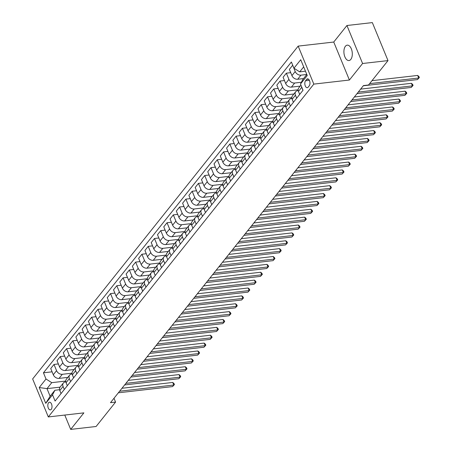 <?xml version="1.0" encoding="UTF-8"?>
<svg xmlns="http://www.w3.org/2000/svg" width="452" height="452" viewBox="0 0 452 452"><rect width="100%" height="100%" fill="white"/><g stroke="black" fill="none" stroke-linecap="round" stroke-linejoin="round"><path stroke-width="0.68" d="M350.814 59.421A7.746 4.136 -96.5 0 0 351.882 50.528A7.746 4.136 -96.5 0 0 347.221 45.155A7.746 4.136 -96.5 0 0 345.396 46.279A7.746 4.136 -96.5 0 0 344.328 55.167A7.746 4.136 -96.5 0 0 348.984 60.545A7.746 4.136 -96.5 0 0 350.814 59.421M51.268 409.331A3.87 2.068 -96.5 0 0 51.799 404.89A3.87 2.068 -96.5 0 0 49.471 402.201A3.87 2.068 -96.5 0 0 48.556 402.76A3.87 2.068 -96.5 0 0 48.025 407.207A3.87 2.068 -96.5 0 0 50.353 409.896A3.87 2.068 -96.5 0 0 51.268 409.331M298.167 46.11L32.646 378.945L48.307 416.942L313.829 84.106L298.167 46.11L333.745 42.042L349.402 80.032L362.589 63.5L346.933 25.51L333.745 42.042M346.933 25.51L372.341 22.6L388.002 60.596L362.589 63.5M388.002 60.596L368.533 84.999L363.453 85.581L110.486 402.67L115.571 402.088L113.994 398.274M306.637 79.411L305.535 80.801A3.752 2.006 -96.5 0 0 305.015 85.106A3.752 2.006 -96.5 0 0 307.27 87.711A3.752 2.006 -96.5 0 0 308.157 87.163L309.264 85.778A3.752 2.006 -96.5 0 0 309.778 81.473A3.752 2.006 -96.5 0 0 307.524 78.868A3.752 2.006 -96.5 0 0 306.637 79.411L308.507 79.196M303.682 66.879L299.704 71.862L293.947 68.224L291.387 62.009L43.448 372.804L52.082 371.815M293.947 68.224L300.733 59.72L307.247 75.535L300.467 84.032L302.84 79.462L306.812 74.478M60.037 387.149L46.997 388.641L50.127 396.24L54.901 390.257L52.528 394.828L55.087 401.043L303.026 90.247L300.467 84.032M52.528 394.828L45.742 403.331L39.228 387.517L46.008 379.013L43.448 372.804M64.777 415.055L70.693 429.4L96.101 426.49L115.571 402.088M70.693 429.4L83.88 412.868L48.307 416.942M349.402 80.032L313.829 84.106M54.901 390.257L59.551 389.72M64.314 389.471L63.077 386.466A4.842 3.61 -141.4 0 1 63.359 382.985A4.842 3.61 -141.4 0 1 65.45 381.895L65.834 381.85M70.597 381.601L69.354 378.595A4.842 3.61 -141.4 0 1 69.636 375.109A4.842 3.61 -141.4 0 1 71.727 374.024L72.111 373.979M76.874 373.731L75.637 370.725A4.842 3.61 -141.4 0 1 75.919 367.239A4.842 3.61 -141.4 0 1 78.01 366.148L78.394 366.109M83.157 365.854L81.914 362.849A4.842 3.61 -141.4 0 1 82.196 359.368A4.842 3.61 -141.4 0 1 84.287 358.278L84.671 358.233M89.434 357.984L88.196 354.978A4.842 3.61 -141.4 0 1 88.479 351.492A4.842 3.61 -141.4 0 1 90.569 350.407L90.954 350.362M95.717 350.114L94.474 347.108A4.842 3.61 -141.4 0 1 94.756 343.622A4.842 3.61 -141.4 0 1 96.847 342.531L97.231 342.492M101.994 342.243L100.756 339.232A4.842 3.61 -141.4 0 1 101.039 335.751A4.842 3.61 -141.4 0 1 103.129 334.661L103.514 334.616M108.277 334.367L107.039 331.361A4.842 3.61 -141.4 0 1 107.316 327.881A4.842 3.61 -141.4 0 1 109.407 326.79L109.791 326.745M114.554 326.497L113.316 323.491A4.842 3.61 -141.4 0 1 113.599 320.005A4.842 3.61 -141.4 0 1 115.689 318.92L116.074 318.875M120.837 318.626L119.599 315.62A4.842 3.61 -141.4 0 1 119.876 312.134A4.842 3.61 -141.4 0 1 121.972 311.044L122.351 310.999M127.114 310.75L125.876 307.744A4.842 3.61 -141.4 0 1 126.159 304.264A4.842 3.61 -141.4 0 1 128.249 303.173L128.634 303.128M133.396 302.88L132.159 299.874A4.842 3.61 -141.4 0 1 132.436 296.388A4.842 3.61 -141.4 0 1 134.532 295.303L134.916 295.258M139.674 295.009L138.436 292.003A4.842 3.61 -141.4 0 1 138.719 288.517A4.842 3.61 -141.4 0 1 140.809 287.427L141.194 287.387M145.956 287.133L144.719 284.127A4.842 3.61 -141.4 0 1 144.996 280.647A4.842 3.61 -141.4 0 1 147.092 279.556L147.476 279.511M152.239 279.263L150.996 276.257A4.842 3.61 -141.4 0 1 151.279 272.771A4.842 3.61 -141.4 0 1 153.369 271.686L153.753 271.641M158.516 271.392L157.279 268.386A4.842 3.61 -141.4 0 1 157.562 264.9A4.842 3.61 -141.4 0 1 159.652 263.81L160.036 263.77M164.799 263.522L163.556 260.51A4.842 3.61 -141.4 0 1 163.839 257.03A4.842 3.61 -141.4 0 1 165.929 255.939L166.313 255.894M171.076 255.646L169.839 252.64A4.842 3.61 -141.4 0 1 170.121 249.154A4.842 3.61 -141.4 0 1 172.212 248.069L172.596 248.024M177.359 247.775L176.116 244.769A4.842 3.61 -141.4 0 1 176.399 241.283A4.842 3.61 -141.4 0 1 178.489 240.193L178.873 240.153M183.636 239.905L182.399 236.899A4.842 3.61 -141.4 0 1 182.681 233.413A4.842 3.61 -141.4 0 1 184.772 232.322L185.156 232.277M189.919 232.029L188.676 229.023A4.842 3.61 -141.4 0 1 188.959 225.542A4.842 3.61 -141.4 0 1 191.049 224.452L191.433 224.407M196.196 224.158L194.959 221.152A4.842 3.61 -141.4 0 1 195.241 217.666A4.842 3.61 -141.4 0 1 197.332 216.581L197.716 216.536M202.479 216.288L201.236 213.282A4.842 3.61 -141.4 0 1 201.519 209.796A4.842 3.61 -141.4 0 1 203.609 208.705L203.993 208.666M208.756 208.412L207.519 205.406A4.842 3.61 -141.4 0 1 207.801 201.925A4.842 3.61 -141.4 0 1 209.892 200.835L210.276 200.79M215.039 200.541L213.796 197.535A4.842 3.61 -141.4 0 1 214.078 194.049A4.842 3.61 -141.4 0 1 216.169 192.964L216.553 192.919M221.316 192.671L220.079 189.665A4.842 3.61 -141.4 0 1 220.361 186.179A4.842 3.61 -141.4 0 1 222.452 185.088L222.836 185.049M227.599 184.8L226.362 181.789A4.842 3.61 -141.4 0 1 226.638 178.308A4.842 3.61 -141.4 0 1 228.729 177.218L229.113 177.173M233.876 176.924L232.639 173.918A4.842 3.61 -141.4 0 1 232.921 170.432A4.842 3.61 -141.4 0 1 235.012 169.347L235.396 169.302M240.159 169.054L238.922 166.048A4.842 3.61 -141.4 0 1 239.198 162.562A4.842 3.61 -141.4 0 1 241.289 161.471L241.673 161.432M246.436 161.183L245.199 158.172A4.842 3.61 -141.4 0 1 245.481 154.691A4.842 3.61 -141.4 0 1 247.572 153.601L247.956 153.556M252.719 153.307L251.481 150.301A4.842 3.61 -141.4 0 1 251.758 146.821A4.842 3.61 -141.4 0 1 253.854 145.73L254.239 145.685M258.996 145.437L257.759 142.431A4.842 3.61 -141.4 0 1 258.041 138.945A4.842 3.61 -141.4 0 1 260.132 137.86L260.516 137.815M265.279 137.566L264.041 134.56A4.842 3.61 -141.4 0 1 264.318 131.074A4.842 3.61 -141.4 0 1 266.414 129.984L266.799 129.939M271.562 129.69L270.319 126.684A4.842 3.61 -141.4 0 1 270.601 123.204A4.842 3.61 -141.4 0 1 272.692 122.113L273.076 122.068M277.839 121.82L276.601 118.814A4.842 3.61 -141.4 0 1 276.884 115.328A4.842 3.61 -141.4 0 1 278.974 114.243L279.359 114.198M284.122 113.949L282.879 110.943A4.842 3.61 -141.4 0 1 283.161 107.457A4.842 3.61 -141.4 0 1 285.252 106.367L285.636 106.327M290.399 106.073L289.161 103.067A4.842 3.61 -141.4 0 1 289.444 99.587A4.842 3.61 -141.4 0 1 291.534 98.496L291.919 98.451M296.681 98.203L295.438 95.197A4.842 3.61 -141.4 0 1 295.721 91.711A4.842 3.61 -141.4 0 1 297.811 90.626L298.196 90.581M305.462 71.207L299.704 71.862M306.812 74.484L300.959 75.151A4.842 3.61 -141.4 0 1 295.201 71.512L292.738 65.286M303.546 78.58L297.693 79.247A4.842 3.61 -141.4 0 1 291.935 75.603L289.376 69.393L292.642 65.297M301.388 82.258L294.681 83.027A4.842 3.61 -141.4 0 1 288.924 79.382L286.359 73.173L290.726 72.67M300.184 86.117L291.416 87.117A4.842 3.61 -141.4 0 1 285.658 83.479L283.093 77.264L286.359 73.173M298.117 89.784L288.399 90.897A4.842 3.61 -141.4 0 1 282.641 87.253L280.082 81.044L284.449 80.541M293.907 93.988L285.133 94.993A4.842 3.61 -141.4 0 1 279.376 91.349L276.816 85.134L280.082 81.044M291.834 97.66L282.121 98.768A4.842 3.61 -141.4 0 1 276.364 95.129L273.799 88.914L278.166 88.417M287.625 101.858L278.856 102.864A4.842 3.61 -141.4 0 1 273.098 99.22L270.533 93.01L273.799 88.914M285.557 105.531L275.839 106.644A4.842 3.61 -141.4 0 1 270.081 102.999L267.522 96.79L271.889 96.287M281.347 109.734L272.573 110.734A4.842 3.61 -141.4 0 1 266.816 107.096L264.256 100.881L267.522 96.79M279.274 113.401L269.561 114.514A4.842 3.61 -141.4 0 1 263.804 110.87L261.239 104.661L265.606 104.158M275.065 117.605L266.296 118.61A4.842 3.61 -141.4 0 1 260.538 114.966L257.973 108.751L261.239 104.661M272.997 121.277L263.279 122.385A4.842 3.61 -141.4 0 1 257.521 118.746L254.962 112.531L259.329 112.034M268.787 125.475L260.013 126.481A4.842 3.61 -141.4 0 1 254.256 122.837L251.696 116.627L254.962 112.531M266.714 129.148L257.002 130.261A4.842 3.61 -141.4 0 1 251.244 126.616L248.679 120.401L253.047 119.904M262.505 133.346L253.736 134.351A4.842 3.61 -141.4 0 1 247.978 130.707L245.413 124.498L248.679 120.401M260.437 137.018L250.719 138.131A4.842 3.61 -141.4 0 1 244.961 134.487L242.402 128.278L246.769 127.775M256.227 141.222L247.453 142.222A4.842 3.61 -141.4 0 1 241.696 138.583L239.136 132.368L242.402 128.278M254.154 144.889L244.442 146.002A4.842 3.61 -141.4 0 1 238.679 142.363L236.119 136.148L240.487 135.651M249.945 149.092L241.176 150.098A4.842 3.61 -141.4 0 1 235.413 146.454L232.853 140.244L236.119 136.148M247.877 152.765L238.159 153.878A4.842 3.61 -141.4 0 1 232.401 150.233L229.842 144.018L234.204 143.521M243.668 156.963L234.893 157.968A4.842 3.61 -141.4 0 1 229.136 154.324L226.576 148.115L229.842 144.018M241.594 160.635L231.882 161.748A4.842 3.61 -141.4 0 1 226.119 158.104L223.559 151.895L227.927 151.392M237.385 164.839L228.616 165.839A4.842 3.61 -141.4 0 1 222.853 162.2L220.293 155.985L223.559 151.895M235.317 168.506L225.599 169.619A4.842 3.61 -141.4 0 1 219.841 165.974L217.282 159.765L221.644 159.268M231.108 172.709L222.333 173.715A4.842 3.61 -141.4 0 1 216.576 170.071L214.016 163.856L217.282 159.765M229.034 176.382L219.322 177.489A4.842 3.61 -141.4 0 1 213.559 173.85L210.999 167.635L215.367 167.138M224.825 180.58L216.056 181.585A4.842 3.61 -141.4 0 1 210.293 177.941L207.734 171.732L210.999 167.635M222.757 184.252L213.039 185.365A4.842 3.61 -141.4 0 1 207.282 181.721L204.722 175.512L209.084 175.009M218.548 188.456L209.773 189.456A4.842 3.61 -141.4 0 1 204.016 185.817L201.456 179.602L204.722 175.512M216.474 192.123L206.762 193.236A4.842 3.61 -141.4 0 1 200.999 189.591L198.439 183.382L202.807 182.879M212.265 196.326L203.496 197.332A4.842 3.61 -141.4 0 1 197.733 193.688L195.174 187.473L198.439 183.382M210.197 199.999L200.479 201.106A4.842 3.61 -141.4 0 1 194.722 197.467L192.162 191.252L196.524 190.755M205.988 204.197L197.213 205.202A4.842 3.61 -141.4 0 1 191.456 201.558L188.896 195.349L192.162 191.252M203.914 207.869L194.196 208.982A4.842 3.61 -141.4 0 1 188.439 205.338L185.879 199.123L190.247 198.626M199.705 212.073L190.93 213.073A4.842 3.61 -141.4 0 1 185.173 209.434L182.614 203.219L185.879 199.123M197.637 215.74L187.919 216.853A4.842 3.61 -141.4 0 1 182.162 213.208L179.602 206.999L183.964 206.496M193.428 219.943L184.653 220.943A4.842 3.61 -141.4 0 1 178.896 217.305L176.337 211.09L179.602 206.999M191.354 223.61L181.636 224.723A4.842 3.61 -141.4 0 1 175.879 221.084L173.319 214.869L177.687 214.372M187.145 227.814L178.37 228.819A4.842 3.61 -141.4 0 1 172.613 225.175L170.054 218.966L173.319 214.869M185.071 231.486L175.359 232.599A4.842 3.61 -141.4 0 1 169.602 228.955L167.037 222.74L171.404 222.243M180.862 235.684L172.093 236.69A4.842 3.61 -141.4 0 1 166.336 233.046L163.777 226.836L167.037 222.74M178.794 239.357L169.076 240.47A4.842 3.61 -141.4 0 1 163.319 236.825L160.759 230.616L165.127 230.113M174.585 243.56L165.811 244.56A4.842 3.61 -141.4 0 1 160.053 240.922L157.494 234.707L160.759 230.616M172.511 247.227L162.799 248.34A4.842 3.61 -141.4 0 1 157.042 244.701L154.477 238.486L158.844 237.989M168.302 251.431L159.533 252.436A4.842 3.61 -141.4 0 1 153.776 248.792L151.211 242.577L154.477 238.486M166.234 255.103L156.516 256.211A4.842 3.61 -141.4 0 1 150.759 252.572L148.2 246.357L152.567 245.86M162.025 259.301L153.251 260.307A4.842 3.61 -141.4 0 1 147.493 256.663L144.934 250.453L148.2 246.357M159.952 262.974L150.239 264.087A4.842 3.61 -141.4 0 1 144.482 260.442L141.917 254.233L146.284 253.73M155.742 267.177L146.973 268.177A4.842 3.61 -141.4 0 1 141.216 264.539L138.651 258.324L141.917 254.233M153.674 270.844L143.956 271.957A4.842 3.61 -141.4 0 1 138.199 268.313L135.64 262.103L140.007 261.601M149.465 275.048L140.691 276.053A4.842 3.61 -141.4 0 1 134.933 272.409L132.374 266.194L135.64 262.103M147.392 278.72L137.679 279.828A4.842 3.61 -141.4 0 1 131.922 276.189L129.357 269.974L133.724 269.477M143.182 282.918L134.413 283.924A4.842 3.61 -141.4 0 1 128.656 280.28L126.091 274.07L129.357 269.974M141.114 286.591L131.396 287.704A4.842 3.61 -141.4 0 1 125.639 284.059L123.08 277.844L127.447 277.347M136.905 290.794L128.131 291.794A4.842 3.61 -141.4 0 1 122.373 288.156L119.814 281.941L123.08 277.844M134.832 294.461L125.119 295.574A4.842 3.61 -141.4 0 1 119.362 291.93L116.797 285.72L121.164 285.218M130.622 298.665L121.854 299.67A4.842 3.61 -141.4 0 1 116.096 296.026L113.531 289.811L116.797 285.72M128.554 302.337L118.836 303.445A4.842 3.61 -141.4 0 1 113.079 299.806L110.52 293.591L114.887 293.094M124.345 306.535L115.571 307.541A4.842 3.61 -141.4 0 1 109.813 303.897L107.254 297.687L110.52 293.591M122.272 310.208L112.559 311.321A4.842 3.61 -141.4 0 1 106.796 307.676L104.237 301.461L108.604 300.964M118.062 314.406L109.294 315.411A4.842 3.61 -141.4 0 1 103.531 311.767L100.971 305.558L104.237 301.461M115.995 318.078L106.276 319.191A4.842 3.61 -141.4 0 1 100.519 315.547L97.96 309.337L102.321 308.835M111.785 322.282L103.011 323.282A4.842 3.61 -141.4 0 1 97.253 319.643L94.694 313.428L97.96 309.337M109.712 325.948L99.999 327.062A4.842 3.61 -141.4 0 1 94.236 323.423L91.677 317.208L96.044 316.711M105.502 330.152L96.734 331.158A4.842 3.61 -141.4 0 1 90.971 327.514L88.411 321.304L91.677 317.208M103.435 333.825L93.717 334.938A4.842 3.61 -141.4 0 1 87.959 331.293L85.4 325.078L89.762 324.581M99.225 338.023L90.451 339.028A4.842 3.61 -141.4 0 1 84.694 335.384L82.134 329.175L85.4 325.078M97.152 341.695L87.439 342.808A4.842 3.61 -141.4 0 1 81.676 339.164L79.117 332.954L83.484 332.452M92.942 345.899L84.174 346.899A4.842 3.61 -141.4 0 1 78.411 343.26L75.851 337.045L79.117 332.954M90.875 349.565L81.157 350.679A4.842 3.61 -141.4 0 1 75.399 347.034L72.84 340.825L77.202 340.322M86.665 353.769L77.891 354.775A4.842 3.61 -141.4 0 1 72.134 351.131L69.574 344.916L72.84 340.825M84.592 357.442L74.879 358.549A4.842 3.61 -141.4 0 1 69.116 354.91L66.557 348.695L70.924 348.198M80.383 361.64L71.614 362.645A4.842 3.61 -141.4 0 1 65.851 359.001L63.291 352.792L66.557 348.695M78.315 365.312L68.597 366.425A4.842 3.61 -141.4 0 1 62.839 362.781L60.28 356.571L64.642 356.069M74.105 369.516L65.331 370.516A4.842 3.61 -141.4 0 1 59.574 366.877L57.014 360.662L60.28 356.571M72.032 373.182L62.314 374.296A4.842 3.61 -141.4 0 1 56.556 370.651L53.997 364.442L58.364 363.939M67.823 377.386L59.048 378.392A4.842 3.61 -141.4 0 1 53.291 374.748L50.731 368.533L53.997 364.442M65.755 381.059L51.765 382.658L46.997 388.641L39.228 387.517M302.959 90.332L301.721 87.326A4.842 3.61 -141.4 0 1 301.45 86.422M299.693 94.423L298.456 91.417A4.842 3.61 -141.4 0 1 298.738 87.937L300.936 85.174M293.416 102.299L292.173 99.293A4.842 3.61 -141.4 0 1 292.455 95.807L295.721 91.711M287.133 110.169L285.896 107.164A4.842 3.61 -141.4 0 1 286.178 103.677L289.444 99.587M280.856 118.04L279.613 115.034A4.842 3.61 -141.4 0 1 279.895 111.554L283.161 107.457M274.573 125.916L273.336 122.904A4.842 3.61 -141.4 0 1 273.618 119.424L276.884 115.328M268.296 133.786L267.053 130.781A4.842 3.61 -141.4 0 1 267.335 127.294L270.601 123.204M262.013 141.657L260.776 138.651A4.842 3.61 -141.4 0 1 261.053 135.165L264.318 131.074M255.73 149.533L254.493 146.521A4.842 3.61 -141.4 0 1 254.775 143.041L258.041 138.945M249.453 157.403L248.216 154.398A4.842 3.61 -141.4 0 1 248.493 150.911L251.758 146.821M243.17 165.274L241.933 162.268A4.842 3.61 -141.4 0 1 242.215 158.782L245.481 154.691M236.893 173.144L235.656 170.138A4.842 3.61 -141.4 0 1 235.933 166.658L239.198 162.562M230.61 181.02L229.373 178.015A4.842 3.61 -141.4 0 1 229.656 174.528L232.921 170.432M224.333 188.891L223.096 185.885A4.842 3.61 -141.4 0 1 223.373 182.399L226.638 178.308M218.05 196.761L216.813 193.755A4.842 3.61 -141.4 0 1 217.096 190.275L220.361 186.179M211.773 204.637L210.53 201.632A4.842 3.61 -141.4 0 1 210.813 198.145L214.078 194.049M205.49 212.508L204.253 209.502A4.842 3.61 -141.4 0 1 204.536 206.016L207.801 201.925M199.213 220.378L197.97 217.372A4.842 3.61 -141.4 0 1 198.253 213.886L201.519 209.796M192.931 228.254L191.693 225.243A4.842 3.61 -141.4 0 1 191.976 221.762L195.241 217.666M186.653 236.125L185.41 233.119A4.842 3.61 -141.4 0 1 185.693 229.633L188.959 225.542M180.371 243.995L179.133 240.989A4.842 3.61 -141.4 0 1 179.416 237.503L182.681 233.413M174.093 251.866L172.85 248.86A4.842 3.61 -141.4 0 1 173.133 245.379L176.399 241.283M167.811 259.742L166.573 256.736A4.842 3.61 -141.4 0 1 166.856 253.25L170.121 249.154M161.533 267.612L160.29 264.606A4.842 3.61 -141.4 0 1 160.573 261.12L163.839 257.03M155.251 275.483L154.013 272.477A4.842 3.61 -141.4 0 1 154.296 268.996L157.562 264.9M148.974 283.359L147.731 280.353A4.842 3.61 -141.4 0 1 148.013 276.867L151.279 272.771M142.691 291.229L141.453 288.223A4.842 3.61 -141.4 0 1 141.736 284.737L144.996 280.647M136.414 299.1L135.171 296.094A4.842 3.61 -141.4 0 1 135.453 292.613L138.719 288.517M130.131 306.976L128.893 303.964A4.842 3.61 -141.4 0 1 129.17 300.484L132.436 296.388M123.848 314.846L122.611 311.84A4.842 3.61 -141.4 0 1 122.893 308.354L126.159 304.264M117.571 322.717L116.333 319.711A4.842 3.61 -141.4 0 1 116.61 316.225L119.876 312.134M111.288 330.587L110.051 327.581A4.842 3.61 -141.4 0 1 110.333 324.101L113.599 320.005M105.011 338.463L103.774 335.457A4.842 3.61 -141.4 0 1 104.05 331.971L107.316 327.881M98.728 346.334L97.491 343.328A4.842 3.61 -141.4 0 1 97.773 339.842L101.039 335.751M92.451 354.204L91.214 351.198A4.842 3.61 -141.4 0 1 91.49 347.718L94.756 343.622M86.168 362.08L84.931 359.074A4.842 3.61 -141.4 0 1 85.213 355.588L88.479 351.492M79.891 369.951L78.648 366.945A4.842 3.61 -141.4 0 1 78.93 363.459L82.196 359.368M73.608 377.821L72.371 374.815A4.842 3.61 -141.4 0 1 72.653 371.335L75.919 367.239M67.331 385.697L66.088 382.691A4.842 3.61 -141.4 0 1 66.371 379.205L69.636 375.109M46.008 379.013L51.765 382.658M61.048 393.568L59.811 390.562A4.842 3.61 -141.4 0 1 60.093 387.076L63.359 382.985M45.742 403.331L50.127 396.24M369.623 83.626L418.727 78.01L417.473 79.586L363.289 85.784M371.985 80.671L417.671 75.444L418.727 78.01L419.354 77.558L417.473 79.586M417.671 75.444L418.931 76.535L419.354 77.558M299.506 94.66A3.209 2.396 -141.4 0 1 299.619 94.248M358.261 92.084L412.444 85.88L411.19 87.456L357.007 93.654M360.623 89.123L411.388 83.315L412.444 85.88L413.071 85.434L411.19 87.456M411.388 83.315L412.653 84.405L413.071 85.434M293.224 102.531A3.209 2.396 -141.4 0 1 293.342 102.118M351.984 99.954L406.167 93.756L404.913 95.327L350.729 101.53M354.345 96.994L405.111 91.185L406.167 93.756L406.794 93.304L404.913 95.327M405.111 91.185L406.371 92.276L406.794 93.304M286.947 110.407A3.209 2.396 -141.4 0 1 287.06 109.989M345.701 107.825L399.884 101.627L398.63 103.203L344.447 109.401M348.063 104.87L398.828 99.056L399.884 101.627L400.512 101.175L398.63 103.203M398.828 99.056L400.093 100.152L400.512 101.175M280.664 118.277A3.209 2.396 -141.4 0 1 280.777 117.865M339.424 115.701L393.607 109.497L392.353 111.073L338.169 117.271M341.785 112.74L392.551 106.932L393.607 109.497L394.234 109.051L392.353 111.073M392.551 106.932L393.811 108.022L394.234 109.051M274.387 126.148A3.209 2.396 -141.4 0 1 274.5 125.735M333.141 123.571L387.324 117.367L386.07 118.944L331.887 125.147M335.503 120.611L386.268 114.802L387.324 117.367L387.952 116.921L386.07 118.944M386.268 114.802L387.528 115.893L387.952 116.921M268.104 134.024A3.209 2.396 -141.4 0 1 268.217 133.606M326.864 131.442L381.047 125.244L379.793 126.814L325.604 133.018M329.22 128.487L379.991 122.673L381.047 125.244L381.674 124.792L379.793 126.814M379.991 122.673L381.251 123.769L381.674 124.792M261.827 141.894A3.209 2.396 -141.4 0 1 261.94 141.476M320.581 139.312L374.764 133.114L373.51 134.69L319.327 140.888M322.943 136.357L373.708 130.549L374.764 133.114L375.392 132.668L373.51 134.69M373.708 130.549L374.968 131.639L375.392 132.668M255.544 149.765A3.209 2.396 -141.4 0 1 255.657 149.352M314.304 147.188L368.487 140.984L367.227 142.561L313.044 148.759M316.66 144.228L367.431 138.419L368.487 140.984L369.114 140.538L367.227 142.561M367.431 138.419L368.691 139.51L369.114 140.538M249.267 157.641A3.209 2.396 -141.4 0 1 249.38 157.223M308.021 155.059L362.205 148.861L360.95 150.431L306.767 156.635M310.383 152.098L361.148 146.29L362.205 148.861L362.832 148.409L360.95 150.431M361.148 146.29L362.408 147.38L362.832 148.409M242.984 165.511A3.209 2.396 -141.4 0 1 243.097 165.093M301.744 162.929L355.927 156.731L354.667 158.307L300.484 164.505M304.1 159.974L354.865 154.166L355.927 156.731L356.555 156.285L354.667 158.307M354.865 154.166L356.131 155.256L356.555 156.285M236.707 173.382A3.209 2.396 -141.4 0 1 236.82 172.969M295.461 170.805L349.645 164.601L348.39 166.178L294.207 172.376M297.823 167.845L348.588 162.036L349.645 164.601L350.272 164.155L348.39 166.178M348.588 162.036L349.848 163.127L350.272 164.155M230.424 181.252A3.209 2.396 -141.4 0 1 230.537 180.84M289.184 178.676L343.367 172.478L342.107 174.048L287.924 180.252M291.54 175.715L342.305 169.907L343.367 172.478L343.995 172.026L342.107 174.048M342.305 169.907L343.571 170.997L343.995 172.026M224.147 189.128A3.209 2.396 -141.4 0 1 224.26 188.71M282.901 186.546L337.085 180.348L335.83 181.924L281.647 188.122M285.263 183.591L336.028 177.783L337.085 180.348L337.712 179.896L335.83 181.924M336.028 177.783L337.288 178.873L337.712 179.896M217.864 196.999A3.209 2.396 -141.4 0 1 217.977 196.586M276.624 194.422L330.807 188.218L329.548 189.795L275.364 195.993M278.98 191.462L329.745 185.653L330.807 188.218L331.435 187.772L329.548 189.795M329.745 185.653L331.011 186.744L331.435 187.772M211.587 204.869A3.209 2.396 -141.4 0 1 211.7 204.457M270.341 202.293L324.525 196.095L323.27 197.665L269.087 203.869M272.703 199.332L323.468 193.524L324.525 196.095L325.152 195.643L323.27 197.665M323.468 193.524L324.728 194.614L325.152 195.643M205.304 212.745A3.209 2.396 -141.4 0 1 205.417 212.327M264.064 210.163L318.248 203.965L316.988 205.536L262.804 211.739M266.42 207.208L317.185 201.394L318.248 203.965L318.875 203.513L316.988 205.536M317.185 201.394L318.451 202.49L318.875 203.513M199.021 220.616A3.209 2.396 -141.4 0 1 199.14 220.197M257.781 218.039L311.965 211.835L310.71 213.412L256.527 219.61M260.143 215.079L310.908 209.27L311.965 211.835L312.592 211.389L310.71 213.412M310.908 209.27L312.168 210.361L312.592 211.389M192.744 228.486A3.209 2.396 -141.4 0 1 192.857 228.074M251.498 225.91L305.688 219.706L304.428 221.282L250.244 227.48M253.86 222.949L304.625 217.141L305.688 219.706L306.315 219.26L304.428 221.282M304.625 217.141L305.891 218.231L306.315 219.26M186.461 236.362A3.209 2.396 -141.4 0 1 186.58 235.944M245.221 233.78L299.405 227.582L298.151 229.153L243.967 235.356M247.583 230.825L298.348 225.011L299.405 227.582L300.032 227.13L298.151 229.153M298.348 225.011L299.608 226.102L300.032 227.13M180.184 244.233A3.209 2.396 -141.4 0 1 180.297 243.814M238.938 241.65L293.128 235.452L291.868 237.029L237.684 243.227M241.3 238.696L292.065 232.887L293.128 235.452L293.749 235.006L291.868 237.029M292.065 232.887L293.331 233.978L293.749 235.006M173.901 252.103A3.209 2.396 -141.4 0 1 174.02 251.691M232.661 249.527L286.845 243.323L285.591 244.899L231.407 251.097M235.023 246.566L285.788 240.758L286.845 243.323L287.472 242.877L285.591 244.899M285.788 240.758L287.048 241.848L287.472 242.877M167.624 259.973A3.209 2.396 -141.4 0 1 167.737 259.561M226.379 257.397L280.562 251.199L279.308 252.77L225.124 258.973M228.74 254.436L279.505 248.628L280.562 251.199L281.189 250.747L279.308 252.77M279.505 248.628L280.771 249.719L281.189 250.747M161.341 267.85A3.209 2.396 -141.4 0 1 161.46 267.431M220.101 265.267L274.285 259.069L273.031 260.646L218.847 266.844M222.463 262.313L273.228 256.504L274.285 259.069L274.912 258.617L273.031 260.646M273.228 256.504L274.488 257.595L274.912 258.617M155.064 275.72A3.209 2.396 -141.4 0 1 155.177 275.308M213.819 273.144L268.002 266.94L266.748 268.516L212.564 274.714M216.18 270.183L266.946 264.375L268.002 266.94L268.629 266.494L266.748 268.516M266.946 264.375L268.205 265.465L268.629 266.494M148.781 283.59A3.209 2.396 -141.4 0 1 148.894 283.178M207.541 281.014L261.725 274.816L260.471 276.387L206.281 282.59M209.897 278.053L260.668 272.245L261.725 274.816L262.352 274.364L260.471 276.387M260.668 272.245L261.928 273.336L262.352 274.364M142.504 291.467A3.209 2.396 -141.4 0 1 142.617 291.048M201.259 288.885L255.442 282.686L254.188 284.263L200.004 290.461M203.62 285.93L254.386 280.116L255.442 282.686L256.069 282.234L254.188 284.263M254.386 280.116L255.646 281.212L256.069 282.234M136.221 299.337A3.209 2.396 -141.4 0 1 136.334 298.925M194.981 296.761L249.165 290.557L247.911 292.133L193.722 298.331M197.338 293.8L248.108 287.992L249.165 290.557L249.792 290.111L247.911 292.133M248.108 287.992L249.368 289.082L249.792 290.111M129.944 307.207A3.209 2.396 -141.4 0 1 130.057 306.795M188.699 304.631L242.882 298.427L241.628 300.004L187.444 306.207M191.06 301.67L241.826 295.862L242.882 298.427L243.509 297.981L241.628 300.004M241.826 295.862L243.086 296.953L243.509 297.981M123.662 315.084A3.209 2.396 -141.4 0 1 123.775 314.665M182.422 312.501L236.605 306.303L235.345 307.874L181.162 314.078M184.778 309.547L235.548 303.733L236.605 306.303L237.232 305.851L235.345 307.874M235.548 303.733L236.808 304.829L237.232 305.851M117.384 322.954A3.209 2.396 -141.4 0 1 117.497 322.536M176.139 320.372L230.322 314.174L229.068 315.75L174.884 321.948M178.5 317.417L229.266 311.609L230.322 314.174L230.949 313.728L229.068 315.75M229.266 311.609L230.526 312.699L230.949 313.728M111.102 330.824A3.209 2.396 -141.4 0 1 111.215 330.412M169.862 328.248L224.045 322.044L222.785 323.621L168.602 329.819M172.218 325.287L222.983 319.479L224.045 322.044L224.672 321.598L222.785 323.621M222.983 319.479L224.248 320.57L224.672 321.598M104.824 338.695A3.209 2.396 -141.4 0 1 104.937 338.282M163.579 336.118L217.762 329.92L216.508 331.491L162.325 337.695M165.94 333.158L216.706 327.35L217.762 329.92L218.389 329.468L216.508 331.491M216.706 327.35L217.966 328.44L218.389 329.468M98.542 346.571A3.209 2.396 -141.4 0 1 98.655 346.153M157.302 343.989L211.485 337.791L210.225 339.367L156.042 345.565M159.658 341.034L210.423 335.226L211.485 337.791L212.112 337.339L210.225 339.367M210.423 335.226L211.689 336.316L212.112 337.339M92.264 354.441A3.209 2.396 -141.4 0 1 92.377 354.029M151.019 351.865L205.202 345.661L203.948 347.238L149.765 353.436M153.381 348.904L204.146 343.096L205.202 345.661L205.829 345.215L203.948 347.238M204.146 343.096L205.406 344.187L205.829 345.215M85.982 362.312A3.209 2.396 -141.4 0 1 86.095 361.899M144.742 359.736L198.925 353.537L197.665 355.108L143.482 361.312M147.098 356.775L197.863 350.967L198.925 353.537L199.552 353.085L197.665 355.108M197.863 350.967L199.129 352.057L199.552 353.085M79.705 370.188A3.209 2.396 -141.4 0 1 79.818 369.77M138.459 367.606L192.642 361.408L191.388 362.984L137.205 369.182M140.821 364.651L191.586 358.843L192.642 361.408L193.27 360.956L191.388 362.984M191.586 358.843L192.846 359.933L193.27 360.956M73.422 378.058A3.209 2.396 -141.4 0 1 73.535 377.646M132.176 375.482L186.365 369.278L185.105 370.855L130.922 377.053M134.538 372.521L185.303 366.713L186.365 369.278L186.992 368.832L185.105 370.855M185.303 366.713L186.569 367.804L186.992 368.832M67.139 385.929A3.209 2.396 -141.4 0 1 67.258 385.516M125.899 383.352L180.082 377.149L178.828 378.725L124.645 384.929M128.261 380.392L179.026 374.584L180.082 377.149L180.71 376.702L178.828 378.725M179.026 374.584L180.286 375.674L180.71 376.702M60.862 393.805A3.209 2.396 -141.4 0 1 60.975 393.387M119.616 391.223L173.805 385.025L172.545 386.596L118.362 392.799M121.978 388.268L172.743 382.454L173.805 385.025L174.432 384.573L172.545 386.596M172.743 382.454L174.009 383.55L174.432 384.573M297.693 79.247L300.959 75.151M291.416 87.117L294.681 83.027M285.133 94.993L288.399 90.897M278.856 102.864L282.121 98.768M272.573 110.734L275.839 106.644M266.296 118.61L269.561 114.514M260.013 126.481L263.279 122.385M253.736 134.351L257.002 130.261M247.453 142.222L250.719 138.131M241.176 150.098L244.442 146.002M234.893 157.968L238.159 153.878M228.616 165.839L231.882 161.748M222.333 173.715L225.599 169.619M216.056 181.585L219.322 177.489M209.773 189.456L213.039 185.365M203.496 197.332L206.762 193.236M197.213 205.202L200.479 201.106M190.93 213.073L194.196 208.982M184.653 220.943L187.919 216.853M178.37 228.819L181.636 224.723M172.093 236.69L175.359 232.599M165.811 244.56L169.076 240.47M159.533 252.436L162.799 248.34M153.251 260.307L156.516 256.211M146.973 268.177L150.239 264.087M140.691 276.053L143.956 271.957M134.413 283.924L137.679 279.828M128.131 291.794L131.396 287.704M121.854 299.67L125.119 295.574M115.571 307.541L118.836 303.445M109.294 315.411L112.559 311.321M103.011 323.282L106.276 319.191M96.734 331.158L99.999 327.062M90.451 339.028L93.717 334.938M84.174 346.899L87.439 342.808M77.891 354.775L81.157 350.679M71.614 362.645L74.879 358.549M65.331 370.516L68.597 366.425M59.048 378.392L62.314 374.296M291.935 75.603L295.201 71.512M298.456 91.417L301.721 87.326M292.173 99.293L295.438 95.197M285.658 83.479L288.924 79.382M285.896 107.164L289.161 103.067M279.376 91.349L282.641 87.253M279.613 115.034L282.879 110.943M273.098 99.22L276.364 95.129M273.336 122.904L276.601 118.814M266.816 107.096L270.081 102.999M267.053 130.781L270.319 126.684M260.538 114.966L263.804 110.87M260.776 138.651L264.041 134.56M254.256 122.837L257.521 118.746M254.493 146.521L257.759 142.431M247.978 130.707L251.244 126.616M248.216 154.398L251.481 150.301M241.696 138.583L244.961 134.487M241.933 162.268L245.199 158.172M235.413 146.454L238.679 142.363M235.656 170.138L238.922 166.048M229.136 154.324L232.401 150.233M229.373 178.015L232.639 173.918M222.853 162.2L226.119 158.104M223.096 185.885L226.362 181.789M216.576 170.071L219.841 165.974M216.813 193.755L220.079 189.665M210.293 177.941L213.559 173.85M210.53 201.632L213.796 197.535M204.016 185.817L207.282 181.721M204.253 209.502L207.519 205.406M197.733 193.688L200.999 189.591M197.97 217.372L201.236 213.282M191.456 201.558L194.722 197.467M191.693 225.243L194.959 221.152M185.173 209.434L188.439 205.338M185.41 233.119L188.676 229.023M178.896 217.305L182.162 213.208M179.133 240.989L182.399 236.899M172.613 225.175L175.879 221.084M172.85 248.86L176.116 244.769M166.336 233.046L169.602 228.955M166.573 256.736L169.839 252.64M160.053 240.922L163.319 236.825M160.29 264.606L163.556 260.51M153.776 248.792L157.042 244.701M154.013 272.477L157.279 268.386M147.493 256.663L150.759 252.572M147.731 280.353L150.996 276.257M141.216 264.539L144.482 260.442M141.453 288.223L144.719 284.127M134.933 272.409L138.199 268.313M135.171 296.094L138.436 292.003M128.656 280.28L131.922 276.189M128.893 303.964L132.159 299.874M122.373 288.156L125.639 284.059M122.611 311.84L125.876 307.744M116.096 296.026L119.362 291.93M116.333 319.711L119.599 315.62M109.813 303.897L113.079 299.806M110.051 327.581L113.316 323.491M103.531 311.767L106.796 307.676M103.774 335.457L107.039 331.361M97.253 319.643L100.519 315.547M97.491 343.328L100.756 339.232M90.971 327.514L94.236 323.423M91.214 351.198L94.474 347.108M84.694 335.384L87.959 331.293M84.931 359.074L88.196 354.978M78.411 343.26L81.676 339.164M78.648 366.945L81.914 362.849M72.134 351.131L75.399 347.034M72.371 374.815L75.637 370.725M65.851 359.001L69.116 354.91M66.088 382.691L69.354 378.595M59.574 366.877L62.839 362.781M59.811 390.562L63.077 386.466M53.291 374.748L56.556 370.651M309.377 80.36L305.535 80.801"/></g></svg>
